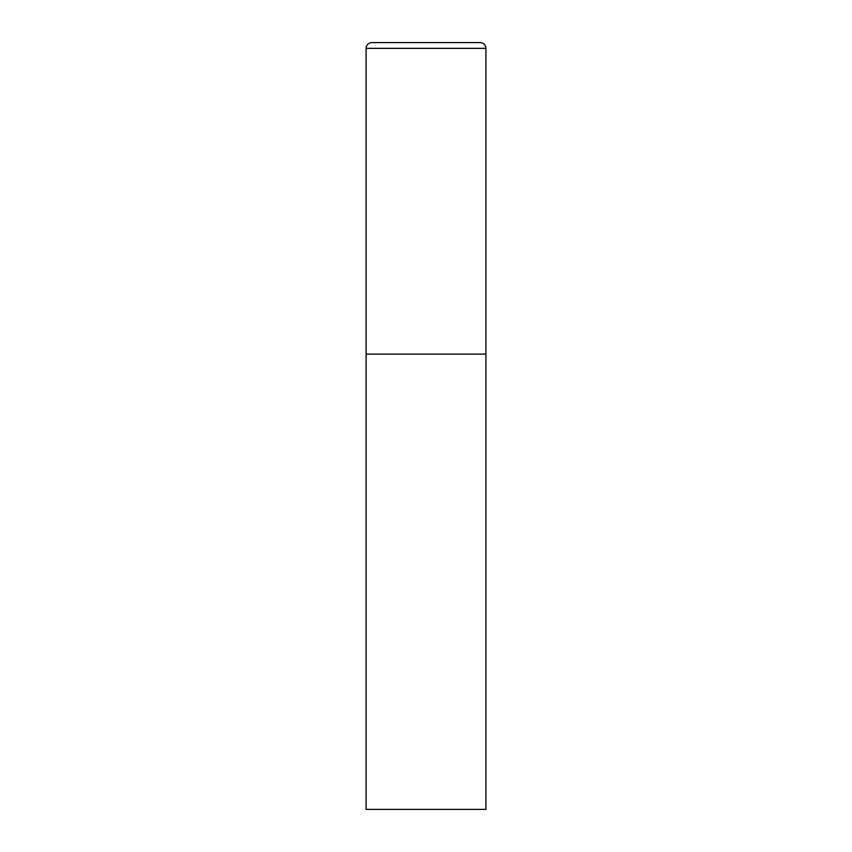 <?xml version="1.0" encoding="UTF-8"?>
<svg xmlns="http://www.w3.org/2000/svg" width="852" height="852" viewBox="0 0 852 852"><rect width="100%" height="100%" fill="white"/><g stroke="black" fill="none" stroke-linecap="round" stroke-linejoin="round"><path stroke-width="1.28" d="M366.094 48.351L366.094 809.4L485.906 809.4L485.906 354.112L366.094 354.112L485.906 354.112L485.906 48.351A5.751 5.751 0 0 0 480.155 42.6L371.845 42.6A5.751 5.751 0 0 0 366.094 48.351L485.906 48.351"/></g></svg>
